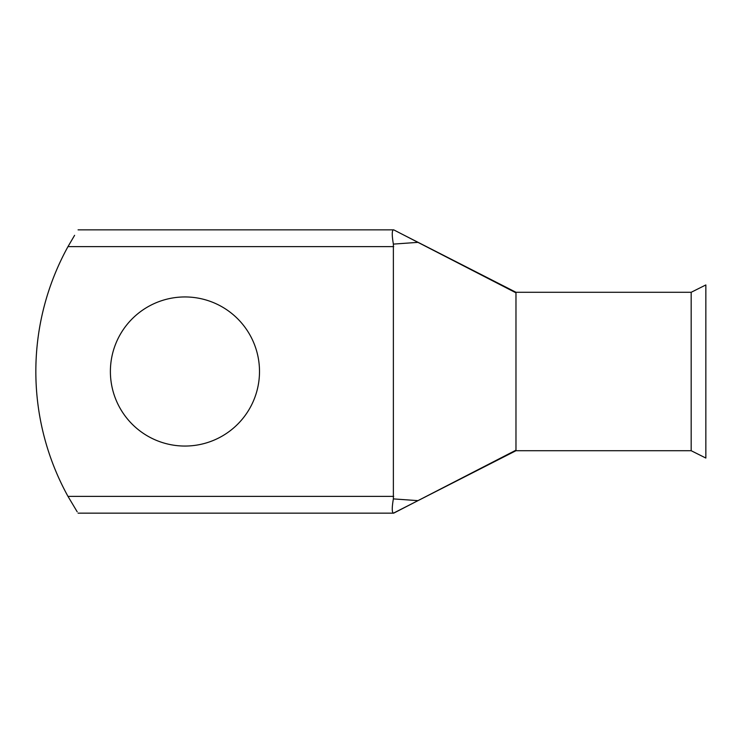 <?xml version="1.0" encoding="UTF-8"?>
<svg xmlns="http://www.w3.org/2000/svg" width="743" height="743" viewBox="0 0 743 743"><rect width="100%" height="100%" fill="white"/><g stroke="black" fill="none" stroke-linecap="round" stroke-linejoin="round"><path stroke-width="1.11" d="M184.942 296.949A74.551 74.551 0 0 0 110.391 371.5A74.551 74.551 0 0 0 184.942 446.051A74.551 74.551 0 0 0 259.502 371.5A74.551 74.551 0 0 0 184.942 296.949M515.976 450.165L515.976 292.287L691.176 292.287L705.85 284.95L705.85 458.05L691.176 450.713L515.976 450.713L393.437 513.153C391.886 512.438 391.867 507.692 393.372 498.897L417.965 500.643L515.976 450.165L515.976 450.713M691.176 292.287L691.176 450.713M68.012 246.565L74.606 235.308M78.08 229.847L393.697 229.847L417.965 242.357L393.372 244.103L393.372 498.897M402.204 234.231L515.976 292.287M393.372 244.103C391.867 235.308 391.886 230.553 393.437 229.847M393.697 246.62L67.984 246.62A258.638 258.638 0 0 0 67.984 496.38L77.188 511.788M515.976 292.835L417.965 242.357M417.965 500.643L393.697 513.153M67.984 496.38L393.697 496.38M78.08 513.153L393.437 513.153"/></g></svg>
